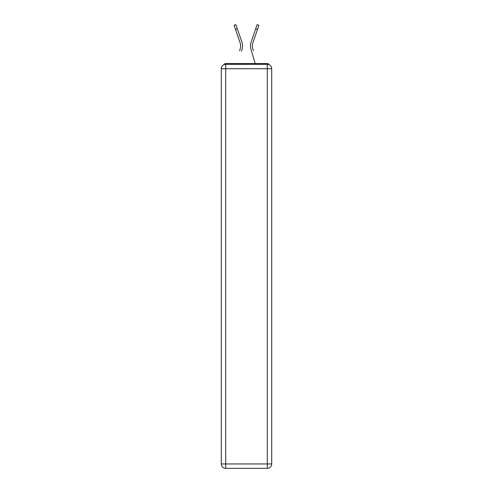<?xml version="1.0" encoding="UTF-8"?>
<svg xmlns="http://www.w3.org/2000/svg" width="493" height="493" viewBox="0 0 493 493"><rect width="100%" height="100%" fill="white"/><g stroke="black" fill="none" stroke-linecap="round" stroke-linejoin="round"><path stroke-width="0.74" d="M271.698 68.724A4.406 4.406 0 0 0 267.292 64.318A4.406 4.406 0 0 1 271.698 68.724L271.698 463.944L267.292 463.944L267.292 468.35L225.708 468.35A4.406 4.406 0 0 1 221.302 463.944L221.302 68.724A4.406 4.406 0 0 1 225.708 64.318L267.292 64.318L267.292 68.724L225.708 68.724L225.708 463.944L267.292 463.944L267.292 68.724L271.698 68.724L271.655 68.139M221.302 68.724L225.708 68.724L225.708 64.318A4.406 4.406 0 0 0 221.302 68.724L221.345 68.139M269.246 64.78A2.206 2.206 0 0 0 267.292 63.585L225.708 63.585A2.206 2.206 0 0 0 223.754 64.78M267.292 63.585L257.962 63.585M235.038 63.585L225.708 63.585M240.51 47.457L240.214 48.752L240.51 47.457M237.324 28.816L235.518 29.438L234.083 25.272L235.894 24.65L241.897 42.139A11.752 11.752 0 0 1 242.051 49.294L241.465 51.266M239.635 50.724L240.214 48.752A9.842 9.842 0 0 0 240.091 42.755A9.842 9.842 0 0 1 240.621 45.954A9.842 9.842 0 0 0 240.091 42.755A9.842 9.842 0 0 1 240.621 45.954A9.842 9.842 0 0 0 240.091 42.755A9.842 9.842 0 0 1 240.621 45.954A9.842 9.842 0 0 0 240.091 42.755A9.842 9.842 0 0 1 240.621 45.954A9.842 9.842 0 0 0 240.091 42.755A9.842 9.842 0 0 1 240.621 45.954A9.842 9.842 0 0 0 240.091 42.755A9.842 9.842 0 0 1 240.621 45.954A9.842 9.842 0 0 0 240.091 42.755A9.842 9.842 0 0 1 240.621 45.954M252.49 47.457L252.786 48.752L252.49 47.457M250.949 49.294L255.189 63.585L250.949 49.294A11.752 11.752 0 0 1 251.103 42.139L257.106 24.65L258.917 25.272L252.909 42.755A9.842 9.842 0 0 0 252.786 48.752L253.365 50.724M267.292 468.35A4.406 4.406 0 0 0 271.698 463.944A4.406 4.406 0 0 1 267.292 468.35M252.909 42.755A9.842 9.842 0 0 0 252.379 45.954A9.842 9.842 0 0 1 252.909 42.755A9.842 9.842 0 0 0 252.379 45.954A9.842 9.842 0 0 1 252.909 42.755A9.842 9.842 0 0 0 252.379 45.954A9.842 9.842 0 0 1 252.909 42.755A9.842 9.842 0 0 0 252.379 45.954A9.842 9.842 0 0 1 252.909 42.755A9.842 9.842 0 0 0 252.379 45.954A9.842 9.842 0 0 1 252.909 42.755A9.842 9.842 0 0 0 252.379 45.954A9.842 9.842 0 0 1 252.909 42.755A9.842 9.842 0 0 0 252.379 45.954A9.842 9.842 0 0 1 252.909 42.755A9.842 9.842 0 0 0 252.379 45.954A9.842 9.842 0 0 1 252.909 42.755A9.842 9.842 0 0 0 252.379 45.954A9.842 9.842 0 0 1 252.909 42.755A9.842 9.842 0 0 0 252.379 45.954A9.842 9.842 0 0 1 252.909 42.755A9.842 9.842 0 0 0 252.379 45.954A9.842 9.842 0 0 1 252.909 42.755A9.842 9.842 0 0 0 252.379 45.954A9.842 9.842 0 0 1 252.909 42.755A9.842 9.842 0 0 0 252.379 45.954A9.842 9.842 0 0 1 252.909 42.755A9.842 9.842 0 0 0 252.379 45.954A9.842 9.842 0 0 1 252.909 42.755A9.842 9.842 0 0 0 252.379 45.954A9.842 9.842 0 0 1 252.909 42.755A9.842 9.842 0 0 0 252.379 45.954A9.842 9.842 0 0 1 252.909 42.755A9.842 9.842 0 0 0 252.379 45.954A9.842 9.842 0 0 1 252.909 42.755A9.842 9.842 0 0 0 252.379 45.954A9.842 9.842 0 0 1 252.909 42.755A9.842 9.842 0 0 0 252.379 45.954M241.897 42.139L239.851 36.186M235.518 29.438L240.091 42.755M242.051 49.294L242.353 48.006M251.103 42.139L253.149 36.186M225.708 468.35L225.708 463.944L221.302 463.944A4.406 4.406 0 0 0 225.708 468.35M257.482 29.438L255.676 28.816"/></g></svg>
